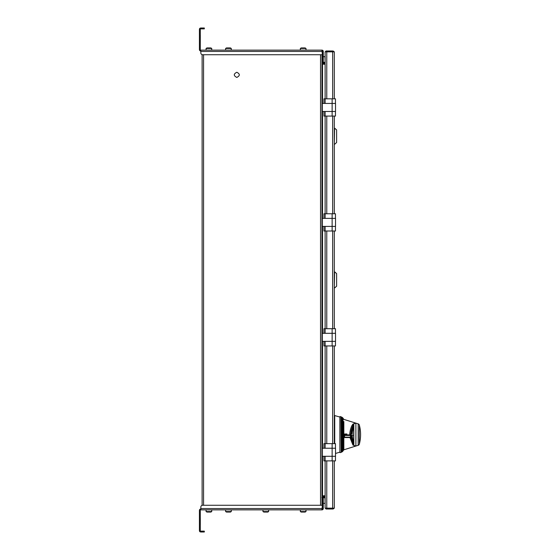 <?xml version="1.0" encoding="UTF-8"?>
<svg xmlns="http://www.w3.org/2000/svg" width="560" height="560" viewBox="0 0 560 560"><rect width="100%" height="100%" fill="white"/><g stroke="black" fill="none" stroke-linecap="round" stroke-linejoin="round"><path stroke-width="0.84" d="M321.958 497.462L321.958 495.796L321.958 497.462L322.392 497.378A1.141 1.141 -90 0 0 322.315 497.378A1.141 1.141 -90 0 1 322.392 497.378A1.141 1.141 -90 0 0 321.958 497.462M322.301 106.057L321.958 62.538L321.958 64.204L325.122 64.204L321.958 64.204L322.532 64.204L322.532 103.425M321.958 54.726L321.958 505.274M322.532 456.288L322.532 495.796L321.958 495.796L322.301 453.656M322.301 450.87L322.301 338.716M322.301 335.93L321.958 223.825M322.301 220.997L321.958 108.885M202.125 505.337L202.125 54.663M236.803 77.42C233.464 75.698 233.464 73.976 236.803 72.254C240.135 73.976 240.135 75.698 236.803 77.42A2.583 2.583 0 0 0 236.915 77.42M322.532 495.796L325.122 495.796M334.313 460.88L334.313 508.151L332.668 508.151L332.668 460.88M334.313 345.947L334.313 443.639M334.313 231.007L334.313 328.706M334.313 116.074L334.313 213.766M332.668 98.833L332.668 51.849L334.313 51.849L334.313 98.833M326.767 460.88L326.767 508.151L325.122 508.151L325.122 460.88L323.974 460.88L323.974 456.288M323.974 103.425L323.974 98.833L325.122 98.833L325.122 51.849L326.767 51.849L326.767 98.833M323.974 218.365L323.974 213.766L325.122 213.766L325.122 116.074L323.974 116.074L323.974 111.475M323.974 333.305L323.974 328.706L325.122 328.706L325.122 231.007L323.974 231.007L323.974 226.408M323.974 448.238L323.974 443.639L325.122 443.639L325.122 345.947L323.974 345.947L323.974 341.348M326.767 508.151L332.668 508.151M332.668 51.849L326.767 51.849M334.117 51.849A1.652 1.652 0 0 0 332.668 50.988L325.983 50.988L325.983 51.849M333.452 51.849L333.83 51.471M325.983 51.191A1.652 1.652 0 0 0 325.318 51.849M325.318 508.151A1.652 1.652 0 0 0 325.983 508.809M325.983 508.151L325.983 509.012L332.668 509.012A1.652 1.652 0 0 0 333.83 508.529L333.452 508.151M333.83 508.529A1.652 1.652 0 0 0 334.117 508.151M334.313 468.783L334.313 506.142M322.301 111.475L322.301 103.425L335.524 103.425L335.524 111.475L322.301 111.475M325.122 111.475L325.122 116.074L335.461 116.074L335.461 111.475M335.461 103.425L335.461 98.833L332.129 98.833L332.129 116.074M332.129 98.833L325.122 98.833L325.122 103.425M322.301 226.408L322.301 218.365L335.524 218.365L335.524 226.408L322.301 226.408M325.122 226.408L325.122 231.007L335.461 231.007L335.461 226.408M335.461 218.365L335.461 213.766L332.129 213.766L332.129 231.007M332.129 213.766L325.122 213.766L325.122 218.365M322.301 341.348L322.301 333.305L335.524 333.305L335.524 341.348L322.301 341.348M325.122 341.348L325.122 345.947L335.461 345.947L335.461 341.348M335.461 333.305L335.461 328.706L332.129 328.706L332.129 345.947M332.129 328.706L325.122 328.706L325.122 333.305M322.301 456.288L322.301 448.238L335.524 448.238L335.524 456.288L322.301 456.288M325.122 456.288L325.122 460.88L335.461 460.88L335.461 456.288M335.461 448.238L335.461 443.639L332.129 443.639L332.129 460.88M332.129 443.639L325.122 443.639L325.122 448.238M334.313 287.966L334.6 271.803L336.616 273.567L336.616 286.209L334.6 287.966M334.313 144.298L334.6 128.135L336.616 129.892L336.616 142.534L334.6 144.298M323.267 508.55L322.406 508.55A0.462 0.462 90 0 1 321.944 509.012L321.944 509.873A1.323 1.323 -90 0 0 323.267 508.55L323.267 505.274L322.406 505.274L322.406 497.091L323.267 497.091L323.267 505.274M323.267 497.091L323.267 497.693A0.462 0.462 90 0 1 323.729 497.231L325.122 497.231M325.122 496.37L323.729 496.37A1.323 1.323 -90 0 0 322.553 497.091M322.406 508.55L322.406 505.274L321.944 509.873L200.851 509.873L200.851 507.003A1.722 1.722 -90 0 1 202.58 505.274L322.406 505.274M321.944 509.012L321.944 508.55L200.851 508.55M200.046 531.804L200.746 531.139L200.746 532L200.046 531.804A1.323 1.323 -90 0 1 199.423 530.677L199.423 510.335A1.323 1.323 -90 0 1 200.746 509.012L200.851 509.012M200.501 531.069A0.462 0.462 90 0 1 200.284 530.677L200.284 510.335A0.462 0.462 90 0 1 200.746 509.873L200.851 509.873M200.746 531.139L204.316 531.139L204.316 532L200.746 532M322.392 505.274L322.406 497.378L321.762 497.574M200.284 510.335L200.284 517.636M200.298 521.521L200.298 517.636M200.305 518.357L200.305 524.678L200.312 518.357M305.102 512.057L301.196 512.057L300.335 511.56L305.991 511.56L305.13 512.057L305.963 511.56L305.963 509.873M325.122 503.069L324.954 497.721L323.267 497.721L323.267 503.356L324.982 503.3M267.75 512.057L263.837 512.057L262.976 511.56L268.639 511.56L267.778 512.057L268.639 511.56L268.611 509.873L268.639 511.56M230.391 512.057L226.485 512.057L225.624 511.56L231.287 511.56L230.426 512.057L231.252 511.56L231.252 509.873M210.854 512.057L206.948 512.057L206.087 511.56L211.743 511.56L210.875 512.057L211.715 511.56L211.715 509.873L211.722 511.56L210.861 512.057L211.722 511.56L211.722 509.873L211.729 511.56L210.868 512.057L211.729 511.56L211.729 509.873L206.087 509.873L206.087 511.56M323.295 497.721L324.982 497.777M274.848 50.127L258.496 50.127M200.851 50.127L321.944 50.127L322.406 54.726L202.58 54.726A1.722 1.722 -90 0 1 200.851 52.997L200.746 50.127A0.462 0.462 90 0 1 200.284 49.665L200.284 29.323A0.462 0.462 90 0 1 200.501 28.931L200.046 28.196L200.746 28L204.316 28L204.316 28.861L200.746 28.861L200.746 28M255.745 50.127L258.475 50.127M237.923 50.127L235.046 50.127M280.308 50.127L277.578 50.127M200.851 50.988L200.746 50.988A1.323 1.323 -90 0 1 199.423 49.665L199.423 29.323A1.323 1.323 -90 0 1 200.046 28.196M200.851 51.45L321.944 51.45L321.944 50.127A1.323 1.323 -90 0 1 323.267 51.45L322.406 51.45A0.462 0.462 90 0 0 321.944 50.988L321.944 50.988M322.378 60.326L322.378 59.493M321.958 62.552L322.35 62.622A1.12 1.12 -90 0 1 321.958 62.552A1.12 1.12 -90 0 0 322.35 62.622L322.378 58.065M325.122 62.769L323.729 62.769A0.462 0.462 90 0 1 323.267 62.307L323.267 62.909L322.406 62.909L322.406 51.45M322.553 62.909A1.323 1.323 -90 0 0 323.729 63.63L325.122 63.63M323.267 51.45L323.267 62.909M323.267 54.726L322.406 54.726M200.284 42.364L200.284 49.665M200.298 38.479L200.298 42.364M200.291 35.322L200.291 41.643L200.312 35.322M230.391 47.943L231.252 48.44L225.624 48.44L226.485 47.943L230.426 47.943L231.287 48.44L231.287 50.127M300.363 48.44L301.224 47.943L305.13 47.943L305.991 48.44L300.363 48.44L300.363 50.127L305.991 50.127L305.991 48.44L305.13 47.943M206.087 48.44L206.948 47.943L210.882 47.943L211.743 48.44L211.743 50.127L211.729 48.44L206.087 48.44L206.087 50.127M323.295 56.644L324.982 56.7M325.122 61.992L324.954 56.644L323.267 56.644L323.267 62.279L324.982 62.279M360.276 439.334A37.352 37.352 0 0 1 359.345 444.115A37.352 37.352 0 0 0 359.345 425.068A37.352 37.352 0 0 1 360.276 429.849L360.269 429.849M343.63 435.449L350.812 434.854L344.099 434.854L350.819 435.141L344.694 435.141L350.413 435.162L350.413 437.171L343.91 437.171M344.008 435.19L343.875 437.556L349.965 437.556L352.954 445.088L355.88 446.04L358.19 445.319A1.722 1.722 -46.3 0 0 359.345 444.115L359.345 425.068A1.722 1.722 -133.7 0 0 358.19 423.864L355.88 423.136L352.954 424.095C351.316 426.048 350.245 429.352 349.734 433.993L349.811 433.993M346.346 433.993L344.687 433.993L344.099 434.854M344.687 433.993L346.927 433.993M355.88 446.04L343.847 449.806L343.042 450.807L343.042 418.376A1.148 1.148 98 0 0 343.847 419.377L355.88 423.136A1.722 1.722 77.9 0 0 353.906 423.864A20.111 20.111 0 0 0 353.906 445.319A1.722 1.722 102.1 0 0 355.88 446.04L355.88 423.136M353.731 445.025L352.954 445.088M354.256 445.718L354.991 446.082M349.965 437.556L351.036 437.612M351.288 438.956L351.61 440.216M352.366 442.358L352.758 443.226M353.178 444.066L353.528 444.689M351.029 437.556L348.635 437.458L351.435 437.458M352.954 424.095L353.906 423.864L353.689 424.221M353.451 424.62L353.052 425.362M352.352 426.867L352.149 427.371M351.68 428.729L351.568 429.1M351.008 431.774L350.952 432.201M351.267 430.318L351.176 430.773M351.092 431.235L351.015 431.69M350.959 432.152L350.903 432.614M350.868 433.076L350.833 433.531M350.812 434.854L350.812 434.28L350.812 434.854M351.932 441.224L352.093 441.665M352.261 442.092L352.436 442.512M353.003 443.723L353.199 444.101M353.787 424.06L353.577 424.41M353.15 425.166L352.947 425.572M352.534 426.433L352.345 426.881M352.163 427.336L351.988 427.805M349.734 433.993L350.819 433.993M353.822 424.004L353.836 445.207M354.984 423.101L354.277 423.451M359.338 425.054L359.345 425.068A1.722 1.722 -68.4 0 0 358.19 423.864L358.19 445.319A1.722 1.722 -111.6 0 0 359.345 444.115L359.338 444.122M353.654 434.014A17.276 17.276 -140 0 1 353.668 433.692L353.668 427.399A18.697 18.697 0 0 0 352.24 434.014L350.826 434.014A20.104 20.104 0 0 1 353.668 424.27L353.668 424.648A19.915 19.915 0 0 0 351.015 434.014L352.24 434.014M353.668 441.784A18.697 18.697 0 0 1 352.24 435.162L353.654 435.162A17.276 17.276 -0 0 0 353.668 435.491L353.668 441.784M353.668 426.377A19.11 19.11 0 0 0 351.82 434.014L351.211 434.014A19.719 19.719 0 0 1 353.668 425.047L353.668 426.377M351.82 435.162A19.11 19.11 180 0 0 353.668 442.806L353.668 444.129A19.719 19.719 -0 0 1 351.211 435.162L351.82 435.162L351.211 435.162M353.668 444.913C351.792 442.204 350.616 436.499 350.826 435.162L351.015 435.162A19.915 19.915 180 0 0 353.668 444.535L353.668 444.913M351.211 434.014L351.82 434.014M335.524 453.481L339.885 452.123L339.885 416.696L339.885 452.487L339.885 417.06L334.313 415.443M344.001 435.449L344.414 435.449L344.687 437.458L350.413 437.458L344.61 437.171M350.973 437.171L345.072 437.171L350.672 437.171L348.964 437.458M344.785 435.162L343.917 435.162L344.785 435.162M334.719 443.639L334.719 415.443M203.56 54.726L203.56 505.274M320.523 505.274L320.523 54.726M322.532 111.475L322.532 218.365M322.532 226.408L322.532 333.305M322.532 341.348L322.532 448.238M326.767 231.007L326.767 328.706M326.767 116.074L326.767 213.766M332.668 213.766L332.668 116.074M332.668 328.706L332.668 231.007M332.668 443.639L332.668 345.947M326.767 345.947L326.767 443.639M322.406 505.134L321.958 505.155M322.406 499.877L321.958 499.905M322.35 62.622L322.35 54.726M321.958 60.102L322.378 60.123M321.958 54.845L322.378 54.866M343.847 449.806L343.847 421.533M343.042 450.807L342.664 451.451L342.664 417.732L341.901 417.214L341.901 451.969L341.159 452.326L341.159 416.857L340.109 416.528L339.885 452.123M350.826 435.449L344.414 435.449L346.962 435.141M300.335 509.873L300.335 511.56M262.976 509.873L262.976 511.56M225.624 509.873L225.624 511.56M211.736 509.873L211.736 511.56L210.875 512.057L211.743 511.56L211.743 509.873L211.743 511.56M231.287 509.873L231.287 511.56M305.991 509.873L305.991 511.56M231.252 50.127L231.252 48.44M225.624 50.127L225.624 48.44M305.991 50.127L305.991 48.44M210.875 47.943L211.743 48.44L211.743 50.127L211.736 48.44L210.868 47.943L211.722 48.44L211.729 50.127L211.722 48.44L210.861 47.943M211.715 48.44L211.715 50.127L211.722 48.44L210.854 47.943M343.847 419.377L342.664 417.732M342.664 451.451L341.901 451.969M341.159 452.326L340.109 452.655M340.109 416.528L339.885 417.06M341.901 417.214L341.159 416.857M343.63 437.171L344.834 437.458M350.413 435.162L344.687 435.162"/></g></svg>
